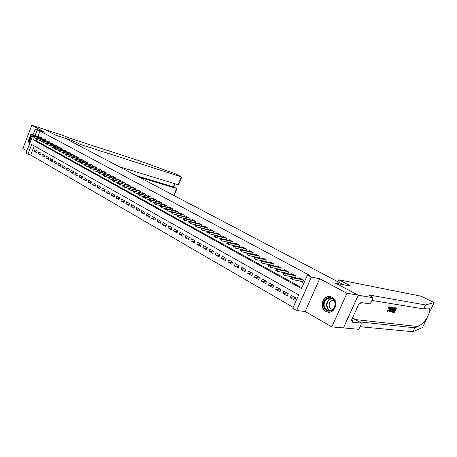 <?xml version="1.0" encoding="UTF-8"?>
<svg xmlns="http://www.w3.org/2000/svg" width="457" height="457" viewBox="0 0 457 457"><rect width="100%" height="100%" fill="white"/><g stroke="black" fill="none" stroke-linecap="round" stroke-linejoin="round"><path stroke-width="0.69" d="M325.784 311.354L326.846 311.834C334.57 314.942 339.625 300.957 332.079 297.307L331.171 296.901C323.442 293.731 318.301 307.572 325.784 311.354M34.224 145.932L30.716 155.043L27.9 154.238L26.015 153.141L32.481 136.306M343.624 284.774L65.317 138.351L55.965 135.329L45.163 129.622L55.908 135.301L73.863 141.099L80.192 144.412L181.332 176.888L176.134 174.106L139.733 160.938L69.378 138.06L63.089 135.461L31.779 125.258L22.85 148.548L26.883 150.879M343.641 284.74L335.615 283.214L358.259 295.188L343.447 327.926L331.788 326.892L346.943 293.245L319.689 278.724L311.36 277.113L296.57 310.503L292.771 308.292L298.712 294.856L31.647 144.486L27.9 154.238M319.689 278.724L305.122 311.503L331.788 326.892M305.122 311.503L296.57 310.503M30.716 155.043L293.183 307.355M358.259 295.188L346.943 293.245M41.93 138.671L42.21 137.951L39.885 136.683L39.73 137.083M45.837 140.813L46.123 140.076L43.769 138.797L43.615 139.196M49.796 142.978L50.081 142.236L47.699 140.939L47.545 141.344M53.795 145.166L54.092 144.412L51.681 143.104L51.521 143.509M57.85 147.383L58.148 146.623L55.708 145.292L55.548 145.709M61.952 149.633L62.255 148.856L59.787 147.508L59.621 147.931M66.105 151.901L66.414 151.118L63.911 149.759L63.746 150.176M70.309 154.203L70.624 153.403L68.087 152.027L67.922 152.455M74.565 156.534L74.885 155.723L72.32 154.329L72.149 154.763M78.878 158.893L79.198 158.071L76.605 156.66L76.433 157.099M83.243 161.287L83.568 160.447L80.94 159.019L80.769 159.464M87.658 163.709L87.995 162.858L85.333 161.407L85.156 161.858M92.137 166.159L92.48 165.297L89.783 163.829L89.601 164.28M96.673 168.644L97.021 167.765L94.291 166.279L94.108 166.736M101.265 171.158L101.62 170.267L98.855 168.764L98.666 169.227M105.915 173.711L106.281 172.803L103.476 171.278L103.288 171.746M110.634 176.293L111 175.368L108.16 173.826L107.972 174.306M115.41 178.91L115.787 177.973L112.908 176.408L112.713 176.893M120.248 181.566L120.631 180.606L117.717 179.024L117.518 179.515M124.715 182.829L114.558 180.184L125.538 183.297L122.59 181.675L122.39 182.172M129.668 185.525L119.534 182.909L130.519 185.999L127.526 184.36L127.326 184.862M134.684 188.255L124.578 185.673L135.569 188.741L132.536 187.084L132.33 187.593M139.773 191.02L129.685 188.473L140.687 191.517L137.608 189.844L137.397 190.363M144.926 193.825L134.872 191.312L145.863 194.334L142.75 192.643L142.538 193.168M150.696 198.264L151.13 197.201L147.965 195.476L147.748 196.013M156.02 201.183L156.465 200.097L153.255 198.355L153.032 198.898M161.418 204.148L161.869 203.039L158.619 201.274L158.39 201.823M166.891 207.152L167.353 206.027L164.057 204.228L163.823 204.787M172.443 210.203L172.917 209.049L169.57 207.227L169.336 207.798M178.07 213.293L178.561 212.117L175.162 210.271L174.928 210.848M183.783 216.435L184.285 215.236L180.841 213.362L180.595 213.945M189.581 219.617L190.089 218.395L186.599 216.492L186.347 217.086M195.459 222.85L195.984 221.599L192.437 219.668L192.186 220.274M201.428 226.129L201.965 224.85L198.367 222.89L198.11 223.507M207.484 229.46L208.038 228.152L204.382 226.164L204.119 226.792M213.63 232.842L214.196 231.505L210.488 229.488L210.22 230.122M219.868 236.275L220.451 234.904L216.687 232.859L216.412 233.51M225.341 237.566L214.721 235.064L215.875 235.698L215.236 237.206L226.209 239.748L226.803 238.36L222.982 236.28L222.696 236.943M232.636 243.307L233.247 241.867L229.368 239.759L229.083 240.433M239.165 246.906L239.799 245.432L235.858 243.284L235.561 243.975M245.797 250.562L246.449 249.048L242.444 246.871L242.141 247.574M252.532 254.275L253.201 252.721L249.134 250.51L248.831 251.224M259.376 258.045L260.062 256.451L255.931 254.206L255.617 254.937M266.328 261.884L267.037 260.244L262.838 257.965L262.518 258.713M273.389 265.785L274.12 264.1L269.858 261.781L269.527 262.547M280.564 269.75L281.318 268.013L276.988 265.66L276.645 266.442M287.859 273.783L288.635 271.995L284.231 269.601L283.883 270.401M295.268 277.879L296.079 276.045L291.6 273.606L291.24 274.428M295.588 298.392L290.292 297.638L294.782 300.203L295.765 297.987L291.263 295.428L290.292 297.638M288.093 294.188L282.9 293.417L287.322 295.942L288.293 293.737L283.866 291.223L282.9 293.417M280.724 290.052L275.634 289.264L279.981 291.749L280.941 289.561L276.582 287.082L275.634 289.264M273.475 285.979L268.482 285.174L272.755 287.619L273.703 285.448L269.424 283.014L268.482 285.174M266.345 281.969L261.444 281.152L265.648 283.557L266.591 281.403L262.375 279.01L261.444 281.152M259.325 278.022L254.515 277.199L258.656 279.564L259.587 277.422L255.44 275.068L254.515 277.199M252.424 274.137L247.7 273.303L251.778 275.628L252.692 273.509L248.608 271.184L247.7 273.303M245.626 270.31L240.988 269.464L245.003 271.761L245.912 269.653L241.89 267.368L240.988 269.464M238.937 266.545L234.384 265.694L238.331 267.951L239.234 265.854L235.275 263.609L234.384 265.694M232.35 262.832L227.877 261.975L231.768 264.197L232.659 262.118L228.763 259.902L227.877 261.975M225.867 259.176L221.474 258.314L225.301 260.501L226.181 258.439L222.348 256.257L221.474 258.314M219.486 255.577L215.161 254.709L218.937 256.868L219.806 254.817L216.03 252.67L215.161 254.709M213.196 252.03L208.946 251.161L212.665 253.281L213.528 251.247L209.809 249.134L208.946 251.161M207.004 248.534L202.828 247.66L206.49 249.756L207.341 247.734L203.679 245.649L202.828 247.66M200.909 245.089L196.796 244.215L200.406 246.277L201.251 244.267L197.635 242.216L196.796 244.215M194.899 241.696L190.855 240.822L194.408 242.85L195.248 240.856L191.689 238.834L190.855 240.822M188.975 238.348L184.999 237.474L188.501 239.479L189.335 237.497L185.828 235.504L184.999 237.474M183.143 235.052L179.23 234.178L182.686 236.149L183.503 234.184L180.047 232.219L179.23 234.178M177.396 231.802L173.546 230.928L176.945 232.876L177.762 230.916L174.351 228.98L173.546 230.928M171.729 228.597L167.942 227.729L171.295 229.643L172.1 227.7L168.742 225.792L167.942 227.729M166.142 225.438L162.412 224.57L165.72 226.461L166.519 224.53L163.206 222.645L162.412 224.57M160.636 222.319L156.962 221.456L160.224 223.319L161.013 221.399L157.751 219.549L156.962 221.456M155.209 219.246L151.593 218.389L154.809 220.223L155.591 218.32L152.37 216.492L151.593 218.389M149.856 216.218L146.297 215.361L149.468 217.172L150.239 215.281L147.068 213.476L146.297 215.361M144.578 213.23L141.07 212.374L144.195 214.162L144.966 212.282L141.836 210.5L141.07 212.374M139.374 210.283L135.918 209.432L139.002 211.191L139.762 209.323L136.677 207.569L135.918 209.432M134.238 207.375L130.833 206.524L133.878 208.261L134.632 206.41L131.587 204.679L130.833 206.524M129.177 204.508L125.824 203.662L128.823 205.376L129.571 203.531L126.566 201.823L125.824 203.662M124.178 201.674L120.877 200.834L123.836 202.525L124.578 200.692L121.613 199.006L120.877 200.834M119.248 198.881L115.992 198.047L118.917 199.715L119.648 197.892L116.724 196.23L115.992 198.047M114.387 196.122L111.177 195.293L114.061 196.938L114.787 195.128L111.902 193.488L111.177 195.293M109.589 193.402L106.424 192.58L109.269 194.202L109.994 192.403L107.144 190.786L106.424 192.58M104.853 190.718L101.734 189.895L104.544 191.5L105.259 189.712L102.448 188.118L101.734 189.895M100.18 188.067L97.107 187.25L99.877 188.838L100.586 187.056L97.809 185.479L97.107 187.25M95.57 185.451L92.537 184.639L95.273 186.205L95.976 184.439L93.234 182.88L92.537 184.639M91.017 182.869L88.024 182.063L90.726 183.605L91.423 181.852L88.721 180.315L88.024 182.063M86.522 180.321L83.568 179.521L86.236 181.041L86.927 179.298L84.259 177.779L83.568 179.521M82.083 177.802L79.175 177.008L81.803 178.51L82.489 176.773L79.855 175.277L79.175 177.008M77.701 175.317L74.834 174.523L77.427 176.008L78.113 174.283L75.508 172.803L74.834 174.523M73.377 172.86L70.544 172.072L73.109 173.54L73.783 171.826L71.218 170.364L70.544 172.072M69.104 170.432L66.311 169.656L68.841 171.101L69.515 169.398L66.973 167.959L66.311 169.656M64.888 168.039L62.129 167.268L64.631 168.696L65.294 166.999L62.786 165.577L62.129 167.268M60.718 165.674L57.993 164.903L60.467 166.319L61.129 164.634L58.65 163.223L57.993 164.903M56.605 163.338L53.915 162.572L56.36 163.972L57.011 162.292L54.566 160.904L53.915 162.572M52.538 161.03L49.882 160.27L52.298 161.647L52.943 159.984L50.527 158.608L49.882 160.27M48.522 158.745L45.9 157.996L48.288 159.356L48.928 157.699L46.54 156.345L45.9 157.996M44.552 156.494L41.97 155.746L44.323 157.094L44.963 155.443L42.604 154.106L41.97 155.746M40.633 154.266L38.08 153.523L40.405 154.854L41.039 153.215L38.708 151.89L38.08 153.523M37.166 151.016L34.863 149.707L34.235 151.33L36.537 152.644L37.166 151.016M34.281 137.648L33.407 139.922L301.494 288.561L307.475 275.028L309.966 275.52L39.97 131.022L37.857 136.494M37.028 138.648L36.206 140.785L301.837 287.773M300.135 281.015L302.654 282.392L303.642 280.158L299.089 277.679L298.718 278.519M292.6 276.896L293.965 277.639M285.191 272.84L286.402 273.503M277.902 268.853L278.964 269.436M270.727 264.929L271.652 265.431M263.666 261.067L264.454 261.501M256.72 257.268L257.377 257.628M249.882 253.526L250.413 253.818M243.153 249.848L243.558 250.065M236.526 246.22L236.812 246.374M145.874 194.339L145.446 195.385M140.687 191.517L140.27 192.546M135.569 188.735L135.163 189.741M130.525 185.988L130.125 186.976M125.544 183.28L125.155 184.251M32.995 134.969L35.252 129.091L44.666 132.124L31.779 125.258M35.252 129.091L37.171 130.119L35.058 135.62M39.97 131.022L37.171 130.119M307.475 275.028L311.36 277.113M36.206 140.785L33.407 139.922M36.76 152.067L34.235 151.33M33.212 134.398L31.944 134.644M30.625 135.638C28.465 138.602 28.1 141.379 29.539 143.966M302.186 281.386L302.922 281.786M291.869 278.033L291.103 277.616L290.703 278.524L291.469 278.947L291.869 278.033L293.017 277.965L291.64 277.21L301.614 279.056M302.98 279.798L293.017 277.965L292.297 279.598L303.031 281.535M291.469 278.947L290.703 278.524M291.64 277.21L291.103 277.616M328.994 297.667C336.683 296.662 337.392 310.914 329.628 311.148C321.962 311.994 321.34 297.981 328.994 297.667M329.84 310.674C335.769 310.577 337.032 300.152 331.331 298.472L329.257 298.198C323.339 298.381 322.145 308.761 327.869 310.417L329.84 310.674M334.033 300.626L332.793 300.506C328.594 300.62 327.755 307.961 331.805 309.138L332.959 309.332M331.005 296.844L328.949 296.667C321.608 296.907 320.14 309.783 327.241 311.828L329.109 312.165M33.144 134.581L32.424 134.792M41.804 137.734L30.768 134.272L31.464 134.655L31.007 135.849C29.094 138.442 28.642 141.024 29.676 143.607M29.945 142.91C29.145 140.419 29.682 138.123 31.55 136.02M32.116 136.192C30.419 137.814 29.785 139.825 30.208 142.218M396.585 308.087L394.545 312.525L393.123 312.32L393.357 311.811L394.494 311.971L395.122 310.606L394.065 310.452L394.305 309.937L395.362 310.092L396.065 308.555L394.882 308.378L395.122 307.864L396.585 308.087L394.802 307.698L392.683 312.262L391.506 311.685L392.026 309.806C392.683 308.378 393.346 307.67 394.008 307.687L394.734 307.801L394.008 307.687M395.556 308.481L394.802 309.8L393.877 309.663M394.494 310.514L394.083 311.754L392.986 311.594M392.889 311.811L393.123 312.32M391.506 311.685L391.683 312.062M388.45 308.384L390.118 307.041L389.684 306.847L387.913 308.104L388.673 308.578L387.913 308.104M389.57 307.555L389.01 309.161L389.575 309.458L389.838 307.55L388.673 308.578M387.667 310.212L387.153 309.937L387.764 311.611L387.667 310.212L387.153 309.937M422.525 327.48L413.031 331.742L414.87 327.795L417.881 326.527C421.228 324.881 424.296 321.945 427.084 317.706L429.517 312.491C430.305 309.389 429.563 307.858 427.289 307.909L423.645 308.926L371.941 300.438M392.98 307.532L390.112 311.897L389.781 311.851L391.032 307.23L391.341 307.275L390.935 308.698L391.809 308.829L392.98 307.532L392.363 307.321L390.992 308.509M391.341 307.275L390.712 307.064L390.409 307.67M389.701 309.846L389.467 311.68L389.781 311.851M338.848 279.798L421.137 296.205L434.127 302.608L425.501 304.945L370.113 295.165L369.462 295.399L373.163 297.758L358.299 295.211L335.735 283.277L351.062 286.185L338.848 279.798L337.974 281.758M373.163 297.758L370.336 303.968L360.893 302.505L360.259 303.905L358.956 303.711L351.296 320.614L352.615 320.757L351.987 322.145L361.601 323.15L358.802 329.303L343.447 327.926M343.487 327.949L358.299 295.211M423.645 308.926L425.501 304.945M413.031 331.742L359.985 326.698M359.276 321.859L414.87 327.795M361.601 323.15L352.45 318.066M352.615 320.757L351.513 320.14M388.022 310.114L387.964 311.04M388.119 311.12L389.575 309.458M390.118 307.041C390.552 307.39 390.467 308.207 389.867 309.498L387.764 311.611M389.987 307.007L389.684 306.847M390.706 310.543L391.483 309.332L390.786 309.229L390.449 310.412M392.677 307.487L392.363 307.321M391.809 308.829L391.283 308.555M391.032 307.23L390.712 307.064M394.208 308.275L393.169 308.452L392.312 309.863L392.066 311.605L392.632 311.703L394.208 308.275M392.026 309.806L391.626 309.595M391.655 312.045L391.329 311.874M393.694 308.201L392.22 311.485L391.9 311.44M392.632 311.703L392.22 311.485M392.22 311.645L391.917 311.485M395.122 307.864L394.802 307.698M394.882 308.378L394.551 308.201M395.362 310.092L394.802 309.8M394.305 309.937L393.86 309.703M394.065 310.452L393.62 310.217M394.494 311.971L394.083 311.754M393.357 311.811L392.98 311.611M139.414 177.322L176.568 188.433L173.443 186.822L174.734 183.691M73.863 141.099L73.297 142.55M80.192 144.412L79.615 145.874M119.203 166.691L178.099 184.719L181.332 176.888M136.255 175.659L173.597 186.89M181.76 176.979L178.738 184.308L178.099 184.719M174.094 195.562L176.813 188.97L176.659 188.467L173.706 195.362M294.668 277.279L295.365 277.662M284.271 273.863L283.517 273.452L283.123 274.354L283.877 274.766L284.271 273.863L285.414 273.8L284.06 273.058L294.114 274.971M295.456 275.702L285.414 273.8L284.7 275.422L295.468 277.428M283.877 274.766L283.123 274.354M284.06 273.058L283.517 273.452M287.27 273.24L287.933 273.6M276.799 269.761L276.057 269.356L275.668 270.253L276.405 270.658L276.799 269.761L277.936 269.704L276.605 268.973L286.728 270.961M288.047 271.675L277.936 269.704L277.233 271.315L288.03 273.383M276.405 270.658L275.668 270.253M276.605 268.973L276.057 269.356M279.998 269.264L280.627 269.607M269.447 265.728L268.722 265.334L268.333 266.22L269.059 266.62L269.447 265.728L270.584 265.671L269.276 264.957L279.467 267.008M280.764 267.716L270.584 265.671L269.887 267.276L280.712 269.407M269.059 266.62L268.333 266.22M269.276 264.957L268.722 265.334M272.835 265.351L273.435 265.683M262.221 261.764L261.501 261.37L261.118 262.255L261.838 262.649L262.221 261.764L263.352 261.712L262.067 261.004L272.321 263.123M273.6 263.815L263.352 261.712L262.666 263.301L273.514 265.494M261.838 262.649L261.118 262.255M262.067 261.004L261.501 261.37M265.791 261.507L266.357 261.815M255.109 257.862L254.4 257.474L254.023 258.354L254.726 258.742L255.109 257.862L256.24 257.811L254.972 257.12L265.288 259.296M266.545 259.982L256.24 257.811L255.56 259.387L266.431 261.638M254.726 258.742L254.023 258.354M254.972 257.12L254.4 257.474M258.856 257.719L259.393 258.011M248.111 254.023L247.414 253.641L247.043 254.515L247.734 254.892L248.111 254.023L249.242 253.978L247.991 253.298L258.371 255.532M259.605 256.206L249.242 253.978L248.568 255.543L259.462 257.845M247.734 254.892L247.043 254.515M247.991 253.298L247.414 253.641M252.03 253.989L252.538 254.269M241.227 250.247L240.542 249.87L240.176 250.733L240.856 251.11L241.227 250.247L242.353 250.208L241.125 249.533L251.556 251.824M252.772 252.487L242.353 250.208L241.69 251.761L252.601 254.115M240.856 251.11L240.176 250.733M241.125 249.533L240.542 249.87M245.312 250.322L245.712 250.539M234.452 246.529L233.778 246.163L233.413 247.02L234.087 247.386L234.452 246.529L235.578 246.494L234.367 245.832L244.849 248.18M246.049 248.831L235.578 246.494L234.921 248.031L245.849 250.442M234.087 247.386L233.413 247.02M234.367 245.832L233.778 246.163M227.78 242.873L227.123 242.507L226.758 243.358L227.42 243.724L227.78 242.873L228.906 242.838L227.717 242.187L238.246 244.586M239.428 245.226L228.906 242.838L228.254 244.369L239.2 246.82M227.42 243.724L226.758 243.358M227.717 242.187L227.123 242.507M221.217 239.268L220.565 238.914L220.211 239.754L220.862 240.114L221.217 239.268L222.342 239.24L221.171 238.6L231.745 241.05M232.904 241.679L222.342 239.24L221.696 240.759L232.659 243.261M220.862 240.114L220.211 239.754M221.171 238.6L220.565 238.914M214.402 236.56L215.236 237.206L213.762 236.212L214.402 236.56L214.756 235.721L214.116 235.372L213.762 236.212M214.756 235.721L226.483 238.188M214.721 235.064L214.116 235.372M208.392 232.23L207.764 231.888L207.415 232.716L208.044 233.064L208.392 232.23L209.512 232.207L208.375 231.585L219.034 234.133M220.16 234.749L209.512 232.207L208.878 233.71L214.699 235.075M208.044 233.064L207.415 232.716M208.375 231.585L207.764 231.888M202.131 228.797L201.508 228.454L201.16 229.283L201.783 229.62L202.131 228.797L203.245 228.774L202.125 228.163L212.819 230.756M213.933 231.362L203.245 228.774L202.617 230.265L208.306 231.619M201.783 229.62L201.16 229.283M202.125 228.163L201.508 228.454M195.962 225.41L195.35 225.073L195.002 225.895L195.613 226.232L195.962 225.41L197.07 225.392L195.967 224.787L206.701 227.426M207.798 228.02L197.07 225.392L196.453 226.872L202.011 228.214M195.613 226.232L195.002 225.895M195.967 224.787L195.35 225.073M189.883 222.073L189.278 221.742L188.941 222.559L189.541 222.89L189.883 222.073L190.992 222.062L189.906 221.468L200.669 224.147M201.748 224.735L190.992 222.062L190.375 223.53L195.807 224.861M189.541 222.89L188.941 222.559M189.906 221.468L189.278 221.742M183.897 218.789L183.303 218.463L182.966 219.274L183.56 219.6L183.897 218.789L184.999 218.783L183.931 218.195L194.728 220.914M195.79 221.491L184.999 218.783L184.394 220.24L189.701 221.559M183.56 219.6L182.966 219.274M183.931 218.195L183.303 218.463M178.002 215.555L177.413 215.236L177.082 216.035L177.664 216.361L178.002 215.555L179.098 215.55L178.047 214.973L188.872 217.732M189.923 218.297L179.098 215.55L178.498 216.995L183.685 218.297M177.664 216.361L177.082 216.035M178.047 214.973L177.413 215.236M172.186 212.368L171.615 212.048L171.284 212.848L171.861 213.168L172.186 212.368L173.289 212.362L172.249 211.791L183.103 214.59M184.137 215.15L173.289 212.362L172.695 213.802L177.762 215.087M171.861 213.168L171.284 212.848M172.249 211.791L171.615 212.048M166.462 209.226L165.897 208.912L165.565 209.706L166.137 210.02L166.462 209.226L167.559 209.22L166.537 208.66L177.413 211.494M178.436 212.048L167.559 209.22L166.971 210.648L171.923 211.922M166.137 210.02L165.565 209.706M166.537 208.66L165.897 208.912M160.818 206.13L160.258 205.821L159.939 206.61L160.498 206.918L160.818 206.13L161.915 206.13L160.904 205.576L171.809 208.449M172.809 208.992L161.915 206.13L161.332 207.547L166.171 208.803M160.498 206.918L159.939 206.61M160.904 205.576L160.258 205.821M155.26 203.079L154.706 202.777L154.386 203.559L154.94 203.862L155.26 203.079L156.351 203.079L155.357 202.537L166.279 205.439M167.268 205.976L156.351 203.079L155.768 204.49L160.498 205.73M154.94 203.862L154.386 203.559M155.357 202.537L154.706 202.777M149.776 200.069L149.233 199.772L148.913 200.549L149.462 200.846L149.776 200.069L150.861 200.075L149.885 199.538L160.83 202.474M161.807 203.005L150.861 200.075L150.29 201.474L154.912 202.702M149.462 200.846L148.913 200.549M149.885 199.538L149.233 199.772M144.372 197.104L143.835 196.813L143.521 197.584L144.058 197.875L144.372 197.104L145.457 197.116L144.492 196.584L155.454 199.549M156.414 200.075L145.457 197.116L144.892 198.504L149.405 199.709M144.058 197.875L143.521 197.584M144.492 196.584L143.835 196.813M139.048 194.179L138.517 193.894L138.208 194.659L138.734 194.95L139.048 194.179L140.128 194.191L139.174 193.671L150.153 196.67M151.101 197.184L140.128 194.191L139.562 195.573L143.972 196.761M138.734 194.95L138.208 194.659M139.174 193.671L138.517 193.894M133.792 191.3L133.273 191.015L132.964 191.774L133.484 192.06L133.792 191.3L134.872 191.312L134.312 192.683L138.62 193.859M133.484 192.06L132.964 191.774M133.93 190.798L133.273 191.015M128.611 188.455L128.097 188.175L127.794 188.93L128.308 189.215L128.611 188.455L129.685 188.473L129.137 189.838L133.341 190.992M128.308 189.215L127.794 188.93M128.76 187.964L128.097 188.175M123.504 185.656L122.996 185.376L122.693 186.13L123.201 186.405L123.504 185.656L124.578 185.673L124.03 187.027L128.137 188.164M123.201 186.405L122.693 186.13M123.664 185.171L122.996 185.376L118.991 184.257L117.666 183.36L118.163 183.64L118.466 182.891L117.969 182.617L117.666 183.36M118.466 182.891L119.534 182.909L118.991 184.257L118.163 183.64M118.631 182.417L117.969 182.617L114.027 181.52L112.708 180.635L113.199 180.903L113.496 180.161L113.005 179.892L112.708 180.635M113.496 180.161L114.558 180.184L114.027 181.52L113.199 180.903M113.673 179.698L113.005 179.892M108.595 177.47L108.109 177.207L107.812 177.944L108.298 178.213L108.595 177.47L109.657 177.499L108.777 177.019L119.831 180.172M120.625 180.624L109.657 177.499L109.126 178.824L112.993 179.921M108.298 178.213L107.812 177.944M108.777 177.019L108.109 177.207M103.756 174.82L103.276 174.557L102.985 175.288L103.465 175.551L103.756 174.82L104.813 174.842L103.95 174.374L115.01 177.55M115.775 177.99L104.813 174.842L104.287 176.168L108.092 177.247M103.465 175.551L102.985 175.288M103.95 174.374L103.276 174.557M98.986 172.198L98.512 171.941L98.221 172.672L98.695 172.929L98.986 172.198L100.043 172.226L99.186 171.763L110.251 174.962M110.994 175.397L100.043 172.226L99.517 173.54L103.253 174.614M98.695 172.929L98.221 172.672M99.186 171.763L98.512 171.941M94.279 169.616L93.811 169.358L93.519 170.084L93.988 170.341L94.279 169.616L95.33 169.644L94.485 169.187L105.556 172.409M106.27 172.832L95.33 169.644L94.81 170.952L98.484 172.009M93.988 170.341L93.519 170.084M94.485 169.187L93.811 169.358M89.629 167.068L89.166 166.816L88.886 167.536L89.344 167.788L89.629 167.068L90.68 167.096L89.846 166.645L100.923 169.89M101.608 170.295L90.68 167.096L90.166 168.393L93.776 169.444M89.344 167.788L88.886 167.536M89.846 166.645L89.166 166.816M85.042 164.549L84.591 164.303L84.305 165.017L84.762 165.268L85.042 164.549L86.087 164.583L85.27 164.137L96.347 167.399M97.01 167.799L86.087 164.583L85.579 165.874L89.132 166.908M84.762 165.268L84.305 165.017M85.27 164.137L84.591 164.303M80.518 162.069L80.066 161.818L79.786 162.532L80.238 162.778L80.518 162.069L81.557 162.104L80.752 161.658L91.828 164.943M92.463 165.331L81.557 162.104L81.055 163.383L84.545 164.411M80.238 162.778L79.786 162.532M80.752 161.658L80.066 161.818M76.051 159.613L75.605 159.373L75.331 160.081L75.771 160.321L76.051 159.613L77.09 159.653L76.29 159.213L87.373 162.515M87.984 162.898L77.09 159.653L76.587 160.927L80.021 161.938M75.771 160.321L75.331 160.081M76.29 159.213L75.605 159.373M71.64 157.197L71.201 156.957L70.926 157.659L71.366 157.899L71.64 157.197L72.674 157.237L71.886 156.802L82.968 160.121M83.557 160.493L72.674 157.237L72.177 158.499L75.554 159.504M71.366 157.899L70.926 157.659M71.886 156.802L71.201 156.957M67.288 154.809L66.853 154.569L66.579 155.266L67.013 155.506L67.288 154.809L68.316 154.849L67.539 154.42L78.621 157.756M79.181 158.116L68.316 154.849L67.825 156.105L71.149 157.099M67.013 155.506L66.579 155.266M67.539 154.42L66.853 154.569M62.986 152.449L62.558 152.215L62.289 152.906L62.718 153.141L62.986 152.449L64.014 152.489L63.249 152.067L74.325 155.42M74.868 155.768L64.014 152.489L63.529 153.741L66.796 154.723M62.718 153.141L62.289 152.906M63.249 152.067L62.558 152.215M58.742 150.119L58.319 149.89L58.05 150.576L58.473 150.81L58.742 150.119L59.77 150.164L59.01 149.747L70.081 153.112M70.601 153.455L59.77 150.164L59.284 151.404L62.495 152.375M58.473 150.81L58.05 150.576M59.01 149.747L58.319 149.89M54.549 147.817L54.132 147.588L53.869 148.279L54.286 148.508L54.549 147.817L55.571 147.862L54.823 147.451L65.894 150.833M66.391 151.164L55.571 147.862L55.091 149.096L58.256 150.056M54.286 148.508L53.869 148.279M54.823 147.451L54.132 147.588M50.413 145.549L50.002 145.32L49.733 146.006L50.144 146.229L50.413 145.549L51.43 145.594L50.687 145.189L61.758 148.582M62.232 148.908L51.43 145.594L50.956 146.823L54.063 147.771M50.144 146.229L49.733 146.006M50.687 145.189L50.002 145.32M46.323 143.304L45.917 143.081L45.654 143.761L46.06 143.984L46.323 143.304L47.339 143.349L46.608 142.95L57.668 146.36M58.125 146.674L47.339 143.349L46.865 144.572L49.927 145.509M46.06 143.984L45.654 143.761M46.608 142.95L45.917 143.081M42.284 141.087L41.884 140.87L41.621 141.544L42.021 141.761L42.284 141.087L43.295 141.139L42.575 140.745L53.635 144.166M54.069 144.469L43.295 141.139L42.827 142.35L45.843 143.275M42.021 141.761L41.621 141.544M42.575 140.745L41.884 140.87M38.297 138.899L37.897 138.682L37.64 139.351L38.034 139.574L38.297 138.899L39.302 138.951L38.594 138.557L49.642 141.996M50.059 142.293L39.302 138.951L38.839 140.156L41.804 141.07M38.034 139.574L37.64 139.351M38.594 138.557L37.897 138.682M34.355 136.74L33.961 136.523L33.709 137.191L34.098 137.403L34.355 136.74L35.36 136.792L34.658 136.403L45.7 139.848M46.1 140.139L35.36 136.792L34.898 137.991L37.817 138.894M34.098 137.403L33.709 137.191M34.658 136.403L33.961 136.523M30.208 135.266L30.459 134.604L30.076 134.392L29.819 135.055L31.007 135.849L33.881 136.74M31.007 135.849L29.819 135.055M30.459 134.604L42.187 138.014M30.768 134.272L30.076 134.392M332.079 298.809L331.965 298.815C326.269 298.987 325.121 308.949 330.628 310.554M330.131 310.646C324.67 308.795 325.904 298.872 331.628 298.587M417.881 326.527L355.106 319.54M369.833 295.77L370.113 295.165M422.502 327.538L427.084 317.706M429.517 312.491L434.127 302.608M329.903 310.669L327.869 310.417M331.805 309.138L333.004 309.292M173.837 187.016L175.157 183.817M176.659 188.467L173.534 186.856"/></g></svg>
